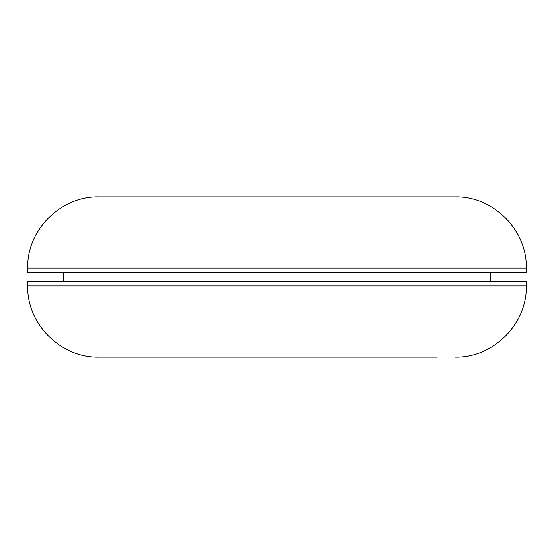 <?xml version="1.0" encoding="UTF-8"?>
<svg xmlns="http://www.w3.org/2000/svg" width="554" height="554" viewBox="0 0 554 554"><rect width="100%" height="100%" fill="white"/><g stroke="black" fill="none" stroke-linecap="round" stroke-linejoin="round"><path stroke-width="0.83" d="M277 196.871L455.069 196.871C493.136 195.887 527.283 230.042 526.3 268.094L27.7 268.094C26.717 230.042 60.864 195.887 98.931 196.871L277 196.871M27.7 268.094L27.7 272.547L526.3 272.547L526.3 268.094M455.069 357.129C493.136 358.113 527.283 323.958 526.3 285.906L27.7 285.906C26.717 323.958 60.864 358.113 98.931 357.129L437.265 357.129M27.7 285.906L27.7 281.453L526.3 281.453L526.3 285.906M63.315 281.453L63.315 272.547M490.685 281.453L490.685 272.547"/></g></svg>
